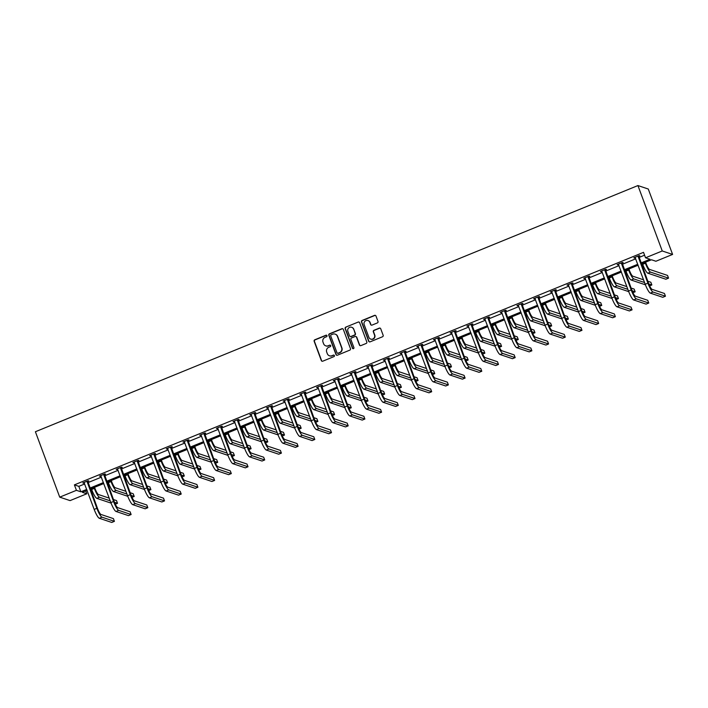 <?xml version="1.0" encoding="UTF-8"?>
<svg xmlns="http://www.w3.org/2000/svg" width="708" height="708" viewBox="0 0 708 708"><rect width="100%" height="100%" fill="white"/><g stroke="black" fill="none" stroke-linecap="round" stroke-linejoin="round"><path stroke-width="1.06" d="M326.981 335.672A0.805 0.788 -71.5 0 0 325.972 335.22L314.803 339.787A1.159 1.124 -71.5 0 0 314.157 341.283L321.317 360.549A1.159 1.124 -71.5 0 0 322.768 361.186L333.928 356.628A0.805 0.788 -71.5 0 0 333.911 355.106A0.805 0.788 -71.5 0 0 333.371 355.124L331.928 355.717A3.699 3.584 -71.5 0 1 327.291 353.664L326.698 352.062A3.699 3.584 -71.5 0 1 328.786 347.265L330.229 346.672A0.805 0.788 -71.5 0 0 330.202 345.159A0.805 0.788 -71.5 0 0 329.671 345.177L328.229 345.769A3.699 3.584 -71.5 0 1 323.591 343.716L322.99 342.114A3.699 3.584 -71.5 0 1 325.078 337.309L326.53 336.725A0.805 0.788 -71.5 0 0 326.981 335.672M326.645 335.265A0.805 0.788 -71.5 0 0 326.246 335.318L315.087 339.875A1.159 1.124 -71.5 0 0 314.432 341.38L321.6 360.637A1.159 1.124 -71.5 0 0 322.14 361.248M334.043 355.168A0.805 0.788 -71.5 0 0 333.654 355.221L331.928 355.717M330.344 345.221A0.805 0.788 -71.5 0 0 329.955 345.265L328.229 345.769M377.346 322.928A1.159 1.124 -71.5 0 0 377.992 321.423L375.983 316.025A1.159 1.124 -71.5 0 0 374.541 315.379L362.142 320.45A1.159 1.124 -71.5 0 0 361.487 321.945L368.647 341.203A1.159 1.124 -71.5 0 0 370.098 341.849L382.497 336.778A1.159 1.124 -71.5 0 0 383.152 335.282L380.718 328.751A1.159 1.124 -71.5 0 0 379.276 328.114L373.966 330.282A1.159 1.124 -71.5 0 0 373.311 331.778L374.514 335.017A3.098 2.991 -71.5 0 1 370.726 339.097A3.098 2.991 -71.5 0 1 368.895 337.318L364.178 324.636A3.098 2.991 -71.5 0 1 367.974 320.556A3.098 2.991 -71.5 0 1 369.797 322.335L370.585 324.45A1.159 1.124 -71.5 0 0 372.036 325.096L377.346 322.928M76.42 490.325L74.393 484.874L643.519 252.34L645.546 257.792L662.245 250.968L637.926 185.558L35.4 431.738L59.729 497.149L76.42 490.325L80.854 491.803L86.739 489.405M343.309 329.37A1.159 1.124 -71.5 0 0 341.858 328.733L329.459 333.795A1.159 1.124 -71.5 0 0 328.813 335.3L335.973 354.558A1.159 1.124 -71.5 0 0 337.424 355.195L349.823 350.133A1.159 1.124 -71.5 0 0 350.469 348.637L343.309 329.37M345.805 327.123L358.195 322.06A1.159 1.124 -71.5 0 1 359.646 322.698L366.806 341.955A1.159 1.124 -71.5 0 1 366.16 343.46L360.85 345.628A1.159 1.124 -71.5 0 1 359.407 344.982L356.496 337.176A1.159 1.124 -71.5 0 0 355.053 336.53L351.531 337.973A1.159 1.124 -71.5 0 0 350.876 339.468L353.903 347.601A0.805 0.788 -71.5 0 1 352.911 348.672A0.805 0.788 -71.5 0 1 352.434 348.203L345.15 328.618A1.159 1.124 -71.5 0 1 345.805 327.123L358.195 322.06M641.333 263.907L651.466 259.765L655.9 261.252L672.6 254.429L648.271 189.018L637.926 185.558M85.712 490.927L86.774 493.786L70.074 500.609L59.729 497.149M672.6 254.429L662.245 250.968M640.979 262.951L649.988 259.27L645.546 257.792M89.943 488.095L103.43 482.582M106.642 481.272L120.13 475.758M123.342 474.449L136.83 468.935M140.034 467.625L153.53 462.112M156.733 460.802L170.23 455.288M173.433 453.978L186.921 448.465M190.133 447.155L203.621 441.65M206.833 440.332L220.321 434.827M223.524 433.517L237.021 428.004M240.224 426.694L253.721 421.18M256.924 419.871L270.412 414.357M273.624 413.047L287.112 407.534M290.324 406.224L303.812 400.71M307.015 399.401L320.512 393.887M323.715 392.577L337.203 387.064M340.415 385.754L353.903 380.24M357.115 378.93L370.603 373.426M373.806 372.107L387.303 366.602M390.506 365.293L404.002 359.779M407.206 358.469L420.694 352.956M423.906 351.646L437.394 346.132M440.606 344.823L454.094 339.309M457.297 337.999L470.793 332.486M473.997 331.176L487.493 325.662M490.697 324.353L504.185 318.839M507.397 317.529L520.884 312.016M524.097 310.706L537.584 305.192M540.788 303.882L554.284 298.378M557.488 297.059L570.984 291.554M574.188 290.245L587.675 284.731M590.888 283.421L604.375 277.908M607.588 276.598L621.075 271.084M624.279 269.775L637.775 264.261M87.093 490.361L82.34 492.299L86.774 493.786M638.129 265.217L624.642 270.73M621.429 272.04L607.942 277.554M604.729 278.864L591.242 284.377M588.038 285.687L574.542 291.2M571.338 292.51L557.842 298.024M554.638 299.334L541.151 304.838M537.938 306.157L524.451 311.662M521.238 312.971L507.751 318.485M504.547 319.795L491.051 325.308M487.847 326.618L474.351 332.132M471.147 333.441L457.66 338.955M454.447 340.265L440.96 345.778M437.748 347.088L424.26 352.602M421.056 353.911L407.56 359.425M404.356 360.735L390.86 366.248M387.657 367.558L374.169 373.072M370.957 374.382L357.469 379.886M354.257 381.205L340.769 386.71M337.566 388.019L324.069 393.533M320.866 394.843L307.378 400.356M304.166 401.666L290.678 407.18M287.466 408.489L273.978 414.003M270.766 415.313L257.278 420.826M254.075 422.136L240.578 427.65M237.375 428.959L223.887 434.473M220.675 435.783L207.187 441.296M203.975 442.606L190.487 448.111M187.284 449.43L173.787 454.934M170.584 456.244L157.088 461.758M153.884 463.067L140.396 468.581M137.184 469.891L123.696 475.404M120.484 476.714L106.997 482.228M103.793 483.537L90.297 489.051M74.393 484.874L78.827 486.352L84.712 483.953M87.916 482.644L101.403 477.13M104.616 475.82L118.103 470.307M121.316 468.997L134.803 463.483M138.007 462.174L151.503 456.66M154.707 455.35L168.203 449.846M171.407 448.527L184.894 443.022M188.107 441.712L201.594 436.199M204.807 434.889L218.294 429.375M221.498 428.066L234.994 422.552M238.198 421.242L251.685 415.729M254.898 414.419L268.385 408.905M271.598 407.596L285.085 402.082M288.289 400.772L301.785 395.259M304.989 393.949L318.485 388.435M321.689 387.126L335.176 381.612M338.389 380.302L351.876 374.798M355.089 373.479L368.576 367.974M371.78 366.664L385.276 361.151M388.48 359.841L401.976 354.327M405.18 353.018L418.667 347.504M421.88 346.194L435.367 340.681M438.579 339.371L452.067 333.857M455.271 332.548L468.767 327.034M471.97 325.724L485.467 320.211M488.67 318.901L502.158 313.387M505.37 312.078L518.858 306.573M522.07 305.254L535.558 299.75M538.761 298.44L552.258 292.926M555.461 291.616L568.949 286.103M572.161 284.793L585.649 279.279M588.861 277.97L602.349 272.456M605.561 271.146L619.049 265.633M622.252 264.323L635.749 258.809M638.952 257.5L644.59 255.199M78.827 486.352L80.854 491.803M635.333 257.712L633.828 257.809L639.182 255.615L639.882 255.854L638.678 256.34M618.642 264.535L617.128 264.624L622.482 262.438L623.182 262.677L621.978 263.164M601.942 271.359L600.437 271.447L605.783 269.261L606.482 269.5L605.287 269.987M585.242 278.182L583.737 278.271L589.091 276.085L589.791 276.324L588.587 276.81M568.542 284.997L567.037 285.094L572.391 282.908L573.091 283.147L571.887 283.634M551.842 291.82L550.337 291.917L555.692 289.731L556.391 289.961L555.187 290.457M535.151 298.643L533.637 298.741L538.992 296.555L539.691 296.785L538.487 297.28M518.451 305.467L516.946 305.564L522.292 303.378L522.991 303.608L521.796 304.104M501.751 312.29L500.246 312.387L505.6 310.201L506.3 310.431L505.096 310.927M485.051 319.113L483.546 319.211L488.901 317.025L489.6 317.255L488.396 317.75M468.351 325.937L466.846 326.034L472.201 323.848L472.9 324.078L471.696 324.565M451.66 332.76L450.155 332.857L455.501 330.663L456.2 330.901L454.996 331.388M434.96 339.583L433.455 339.672L438.801 337.486L439.509 337.725L438.305 338.212M418.26 346.407L416.755 346.495L422.11 344.309L422.809 344.548L421.605 345.035M401.56 353.221L400.055 353.319L405.41 351.133L406.109 351.372L404.905 351.858M384.869 360.045L383.355 360.142L388.71 357.956L389.409 358.186L388.205 358.682M368.169 366.868L366.664 366.965L372.01 364.779L372.709 365.009L371.514 365.505M351.469 373.691L349.964 373.789L355.319 371.603L356.018 371.833L354.814 372.328M334.769 380.515L333.264 380.612L338.619 378.426L339.318 378.656L338.114 379.152M318.069 387.338L316.565 387.435L321.919 385.249L322.618 385.479L321.414 385.975M301.378 394.161L299.865 394.259L305.219 392.073L305.918 392.303L304.714 392.798M284.678 400.985L283.173 401.082L288.519 398.887L289.218 399.126L288.023 399.613M267.978 407.808L266.474 407.897L271.828 405.711L272.527 405.95L271.323 406.436M251.278 414.631L249.774 414.72L255.128 412.534L255.827 412.773L254.623 413.26M234.578 421.455L233.074 421.543L238.428 419.357L239.127 419.596L237.923 420.083M217.887 428.269L216.374 428.367L221.728 426.181L222.427 426.42L221.223 426.906M201.187 435.093L199.683 435.19L205.028 433.004L205.727 433.234L204.532 433.73M184.487 441.916L182.983 442.013L188.337 439.827L189.036 440.057L187.832 440.553M167.787 448.739L166.283 448.837L171.637 446.651L172.336 446.881L171.132 447.376M151.087 455.563L149.583 455.66L154.937 453.474L155.636 453.704L154.433 454.2M134.396 462.386L132.892 462.483L138.237 460.297L138.936 460.527L137.733 461.023M117.696 469.209L116.192 469.307L121.537 467.121L122.245 467.351L121.041 467.838M100.996 476.033L99.492 476.13L104.846 473.935L105.545 474.174L104.342 474.661M84.296 482.856L82.792 482.945L88.146 480.759L88.845 480.998L87.642 481.484M83.491 483.183L83.323 482.732M100.191 476.36L100.023 475.909M116.891 469.537L116.723 469.085M133.591 462.713L133.423 462.262M150.282 455.89L150.114 455.439M166.982 449.067L166.814 448.615M183.682 442.243L183.514 441.792M200.382 435.429L200.214 434.978M217.082 428.606L216.913 428.154M233.773 421.782L233.605 421.331M250.473 414.959L250.305 414.507M267.173 408.135L267.005 407.684M283.873 401.312L283.704 400.861M300.564 394.489L300.404 394.037M317.264 387.665L317.096 387.214M333.964 380.842L333.795 380.391M350.664 374.019L350.495 373.567M367.364 367.195L367.195 366.753M384.055 360.381L383.886 359.93M400.755 353.558L400.586 353.106M417.454 346.734L417.286 346.283M434.154 339.911L433.986 339.459M450.854 333.087L450.686 332.636M467.545 326.264L467.377 325.813M484.245 319.441L484.077 318.989M500.945 312.617L500.777 312.166M517.645 305.794L517.477 305.343M534.345 298.971L534.177 298.519M551.036 292.156L550.868 291.705M567.736 285.333L567.568 284.881M584.436 278.51L584.268 278.058M601.136 271.686L600.968 271.235M617.827 264.863L617.668 264.411M634.527 258.039L634.359 257.588M325.919 345.893A3.699 3.584 -71.5 0 0 328.503 345.858M329.618 355.85A3.699 3.584 -71.5 0 0 332.202 355.814M342.761 328.76A1.159 1.124 -71.5 0 0 342.141 328.822L329.742 333.893A1.159 1.124 -71.5 0 0 329.087 335.388L336.256 354.655A1.159 1.124 -71.5 0 0 336.804 355.266M331.176 334.822A0.805 0.788 -71.5 0 0 330.716 335.875L337.008 352.779A0.805 0.788 -71.5 0 0 338.017 353.23L339.548 352.602A3.699 3.584 -71.5 0 0 341.637 347.805L337.335 336.247A3.699 3.584 -71.5 0 0 332.698 334.203L331.176 334.822M337.627 353.283A0.805 0.788 -71.5 0 0 338.3 353.319L338.017 353.23M335.282 334.167A3.699 3.584 -71.5 0 1 337.619 336.344L341.911 347.902A3.699 3.584 -71.5 0 1 339.822 352.699L338.3 353.319M359.098 322.087A1.159 1.124 -71.5 0 0 358.478 322.149M355.947 336.565A1.159 1.124 -71.5 0 1 356.779 337.265L359.682 345.079A1.159 1.124 -71.5 0 0 360.23 345.69M346.079 327.22A1.159 1.124 -71.5 0 0 345.424 328.716L352.708 348.301A0.805 0.788 -71.5 0 0 353.053 348.699M353.487 329.07A3.098 2.991 -71.5 0 0 348.513 328.114A3.098 2.991 -71.5 0 0 347.867 331.362L349.522 335.831A1.159 1.124 -71.5 0 0 350.973 336.468L354.496 335.034A1.159 1.124 -71.5 0 0 355.142 333.539L353.761 329.158A3.098 2.991 -71.5 0 0 351.796 327.335M350.354 336.539A1.159 1.124 -71.5 0 0 351.256 336.565L350.973 336.468M353.761 329.158L355.425 333.627A1.159 1.124 -71.5 0 1 354.77 335.132L351.256 336.565M368.107 320.6A3.098 2.991 -71.5 0 1 370.08 322.432L370.868 324.547A1.159 1.124 -71.5 0 0 371.417 325.158M370.868 339.141A3.098 2.991 -71.5 0 0 374.798 335.114L374.514 335.017M380.169 328.14A1.159 1.124 -71.5 0 0 379.55 328.211L374.249 330.379A1.159 1.124 -71.5 0 0 373.594 331.875L374.798 335.114M375.435 315.414A1.159 1.124 -71.5 0 0 374.815 315.476L362.416 320.538A1.159 1.124 -71.5 0 0 361.761 322.043L368.93 341.3A1.159 1.124 -71.5 0 0 369.479 341.911M94.553 487.316L95.04 488.617A5.894 1.133 67.8 0 0 98.465 494.529L109.218 498.131M110.227 500.857L99.474 497.255A8.841 1.699 -112.2 0 1 94.341 488.378L94.022 487.529M111.076 503.123L96.801 498.352A8.841 1.699 -112.2 0 1 91.659 489.476L91.341 488.626M113.43 499.538L116.493 500.565L117.51 503.291L114.457 502.264M115.289 504.193L117.51 503.291M83.995 482.458L94.173 509.406L96.846 508.309L86.942 481.254M87.65 480.962L97.545 508.548A5.894 1.133 67.8 0 0 100.978 514.459L113.413 518.619L114.422 521.345L101.987 517.185A8.841 1.699 -112.2 0 1 96.846 508.309M114.422 521.345L111.749 522.442L99.315 518.283A8.841 1.699 -112.2 0 1 94.173 509.406M87.633 481.882L86.934 481.652M111.253 480.493L111.731 481.794A5.894 1.133 67.8 0 0 115.156 487.706L125.909 491.308M126.927 494.034L116.174 490.432A8.841 1.699 -112.2 0 1 111.032 481.555L110.722 480.705M127.776 496.299L113.501 491.529A8.841 1.699 -112.2 0 1 108.359 482.652L108.041 481.803M130.13 492.715L133.192 493.741L134.21 496.467L131.157 495.441M131.989 497.37L134.21 496.467M127.944 473.67L128.431 474.971A5.894 1.133 67.8 0 0 131.856 480.882L142.609 484.484M143.627 487.21L132.874 483.608A8.841 1.699 -112.2 0 1 127.732 474.732L127.413 473.882M144.476 489.476L130.192 484.706A8.841 1.699 -112.2 0 1 125.059 475.829L124.741 474.98M146.83 485.892L149.892 486.918L150.901 489.644L147.848 488.617M148.689 490.547L150.901 489.644M100.695 475.634L110.873 502.583L113.546 501.485L103.642 474.431M104.35 474.139L114.245 501.724A5.894 1.133 67.8 0 0 117.67 507.636L130.113 511.795L131.122 514.521L118.687 510.362A8.841 1.699 -112.2 0 1 113.546 501.485M131.122 514.521L128.449 515.619L116.006 511.459A8.841 1.699 -112.2 0 1 110.873 502.583M104.333 475.059L103.633 474.829M117.395 468.811L127.573 495.759L130.245 494.662L120.342 467.607M121.05 467.315L130.945 494.901A5.894 1.133 67.8 0 0 134.37 500.821L146.804 504.981L147.822 507.698L135.387 503.547A8.841 1.699 -112.2 0 1 130.245 494.662M147.822 507.698L145.149 508.795L132.706 504.636A8.841 1.699 -112.2 0 1 127.573 495.759M121.033 468.236L120.333 468.006M144.644 466.846L145.131 468.147A5.894 1.133 67.8 0 0 148.556 474.068L159.309 477.661M160.327 480.387L149.574 476.794A8.841 1.699 -112.2 0 1 144.432 467.908L144.113 467.059M161.167 482.661L146.892 477.882A8.841 1.699 -112.2 0 1 141.759 469.006L141.441 468.156M163.53 479.068L166.592 480.095L167.601 482.821L164.548 481.803M165.389 483.723L167.601 482.821M134.086 461.988L144.264 488.936L146.945 487.847L137.033 460.784M137.75 460.492L147.645 488.077A5.894 1.133 67.8 0 0 151.07 493.998L163.504 498.158L164.522 500.883L152.078 496.724A8.841 1.699 -112.2 0 1 146.945 487.847M164.522 500.883L161.84 501.972L149.406 497.812A8.841 1.699 -112.2 0 1 144.264 488.936M137.724 461.421L137.025 461.182M161.344 460.023L161.831 461.324A5.894 1.133 67.8 0 0 165.256 467.245L176.009 470.838M177.018 473.564L166.265 469.97A8.841 1.699 -112.2 0 1 161.132 461.094L160.813 460.235M177.867 475.838L163.592 471.059A8.841 1.699 -112.2 0 1 158.45 462.182L158.141 461.333M180.23 472.245L183.284 473.271L184.301 475.997L181.248 474.98M182.089 476.9L184.301 475.997M150.786 455.164L160.964 482.113L163.645 481.024L153.733 453.961M154.45 453.669L164.344 481.254A5.894 1.133 67.8 0 0 167.769 487.175L180.204 491.334L181.221 494.06L168.778 489.901A8.841 1.699 -112.2 0 1 163.645 481.024M181.221 494.06L178.54 495.149L166.106 490.989A8.841 1.699 -112.2 0 1 160.964 482.113M154.424 454.598L153.724 454.359M178.044 453.2L178.522 454.501A5.894 1.133 67.8 0 0 181.956 460.421L192.709 464.014M193.718 466.74L182.965 463.147A8.841 1.699 -112.2 0 1 177.823 454.27L177.513 453.421M194.567 469.015L180.292 464.236A8.841 1.699 -112.2 0 1 175.15 455.359L174.832 454.509M196.921 465.43L199.983 466.448L201.001 469.174L197.948 468.156M198.78 470.077L201.001 469.174M167.486 448.341L177.664 475.289L180.336 474.201L170.433 447.137M171.141 446.854L181.036 474.431A5.894 1.133 67.8 0 0 184.469 480.351L196.904 484.511L197.913 487.237L185.478 483.077A8.841 1.699 -112.2 0 1 180.336 474.201M197.913 487.237L195.24 488.325L182.806 484.166A8.841 1.699 -112.2 0 1 177.664 475.289M171.124 447.775L170.424 447.536M194.744 446.376L195.222 447.677A5.894 1.133 67.8 0 0 198.647 453.598L209.4 457.191M210.418 459.917L199.665 456.324A8.841 1.699 -112.2 0 1 194.523 447.447L194.213 446.598M211.267 462.191L196.992 457.412A8.841 1.699 -112.2 0 1 191.85 448.536L191.532 447.686M213.621 458.607L216.683 459.625L217.701 462.351L214.648 461.333M215.48 463.253L217.701 462.351M184.186 441.526L194.364 468.466L197.036 467.377L187.133 440.314M187.841 440.031L197.736 467.607A5.894 1.133 67.8 0 0 201.161 473.528L213.604 477.688L214.613 480.413L202.178 476.254A8.841 1.699 -112.2 0 1 197.036 467.377M214.613 480.413L211.94 481.502L199.497 477.342A8.841 1.699 -112.2 0 1 194.364 468.466M187.824 440.951L187.124 440.712M211.435 439.553L211.922 440.854A5.894 1.133 67.8 0 0 215.347 446.775L226.1 450.368M227.118 453.093L216.365 449.5A8.841 1.699 -112.2 0 1 211.223 440.624L210.904 439.774M227.967 455.368L213.683 450.589A8.841 1.699 -112.2 0 1 208.55 441.712L208.232 440.863M230.321 451.784L233.383 452.801L234.392 455.527L231.339 454.509M232.18 456.439L234.392 455.527M200.886 434.703L211.064 461.643L213.736 460.554L203.833 433.5M204.541 433.207L214.436 460.784A5.894 1.133 67.8 0 0 217.86 466.705L230.295 470.864L231.312 473.59L218.878 469.431A8.841 1.699 -112.2 0 1 213.736 460.554M231.312 473.59L228.64 474.679L216.197 470.528A8.841 1.699 -112.2 0 1 211.064 461.643M204.523 434.128L203.824 433.889M228.135 432.73L228.622 434.031A5.894 1.133 67.8 0 0 232.047 439.951L242.8 443.544M243.817 446.27L233.065 442.677A8.841 1.699 -112.2 0 1 227.923 433.8L227.604 432.951M244.658 448.545L230.383 443.774A8.841 1.699 -112.2 0 1 225.241 434.889L224.932 434.039M247.021 444.96L250.083 445.978L251.092 448.704L248.039 447.686M248.88 449.615L251.092 448.704M217.577 427.88L227.755 454.828L230.436 453.731L220.524 426.676M221.241 426.384L231.135 453.961A5.894 1.133 67.8 0 0 234.56 459.881L246.995 464.041L248.012 466.767L235.569 462.607A8.841 1.699 -112.2 0 1 230.436 453.731M248.012 466.767L245.331 467.864L232.897 463.705A8.841 1.699 -112.2 0 1 227.755 454.828M221.215 427.305L220.515 427.074M244.835 425.906L245.322 427.207A5.894 1.133 67.8 0 0 248.747 433.128L259.5 436.721M260.509 439.447L249.756 435.854A8.841 1.699 -112.2 0 1 244.623 426.977L244.304 426.127M261.358 441.721L247.083 436.951A8.841 1.699 -112.2 0 1 241.941 428.075L241.632 427.216M263.721 438.137L266.774 439.164L267.792 441.889L264.739 440.863M265.58 442.792L267.792 441.889M234.277 421.056L244.455 448.005L247.136 446.907L237.224 419.853M237.932 419.561L247.835 447.146A5.894 1.133 67.8 0 0 251.26 453.058L263.695 457.218L264.704 459.943L252.269 455.784A8.841 1.699 -112.2 0 1 247.136 446.907M264.704 459.943L262.031 461.041L249.597 456.881A8.841 1.699 -112.2 0 1 244.455 448.005M237.915 420.481L237.215 420.251M261.535 419.083L262.013 420.393A5.894 1.133 67.8 0 0 265.447 426.305L276.2 429.906M277.209 432.632L266.456 429.03A8.841 1.699 -112.2 0 1 261.314 420.154L261.004 419.304M278.058 434.898L263.783 430.128A8.841 1.699 -112.2 0 1 258.641 421.251L258.323 420.402M280.412 431.314L283.474 432.34L284.492 435.066L281.439 434.039M282.271 435.969L284.492 435.066M250.977 414.233L261.155 441.181L263.827 440.084L253.924 413.029M254.632 412.737L264.526 440.323A5.894 1.133 67.8 0 0 267.951 446.235L280.395 450.394L281.403 453.12L268.969 448.961A8.841 1.699 -112.2 0 1 263.827 440.084M281.403 453.12L278.731 454.217L266.296 450.058A8.841 1.699 -112.2 0 1 261.155 441.181M254.614 413.658L253.915 413.428M278.235 412.268L278.713 413.569A5.894 1.133 67.8 0 0 282.138 419.481L292.891 423.083M293.909 425.809L283.156 422.207A8.841 1.699 -112.2 0 1 278.014 413.33L277.695 412.481M294.758 428.075L280.483 423.304A8.841 1.699 -112.2 0 1 275.341 414.428L275.023 413.578M297.112 424.49L300.174 425.517L301.183 428.243L298.13 427.216M298.971 429.145L301.183 428.243M267.677 407.41L277.855 434.358L280.527 433.261L270.624 406.206M271.332 405.914L281.226 433.5A5.894 1.133 67.8 0 0 284.651 439.411L297.094 443.571L298.103 446.297L285.669 442.137A8.841 1.699 -112.2 0 1 280.527 433.261M298.103 446.297L295.431 447.394L282.988 443.235A8.841 1.699 -112.2 0 1 277.855 434.358M271.314 406.834L270.615 406.604M294.926 405.445L295.413 406.746A5.894 1.133 67.8 0 0 298.838 412.658L309.591 416.26M310.608 418.986L299.856 415.384A8.841 1.699 -112.2 0 1 294.714 406.507L294.395 405.657M311.458 421.251L297.174 416.481A8.841 1.699 -112.2 0 1 292.041 407.604L291.723 406.755M313.812 417.667L316.874 418.694L317.883 421.419L314.83 420.393M315.671 422.322L317.883 421.419M284.368 400.586L294.555 427.535L297.227 426.437L287.324 399.383M288.032 399.091L297.926 426.676A5.894 1.133 67.8 0 0 301.351 432.597L313.786 436.748L314.803 439.473L302.369 435.314A8.841 1.699 -112.2 0 1 297.227 426.437M314.803 439.473L312.122 440.571L299.688 436.411A8.841 1.699 -112.2 0 1 294.555 427.535M288.014 400.011L287.315 399.781M311.626 398.622L312.113 399.923A5.894 1.133 67.8 0 0 315.538 405.843L326.291 409.436M327.3 412.162L316.547 408.56A8.841 1.699 -112.2 0 1 311.414 399.684L311.095 398.834M328.149 414.437L313.874 409.658A8.841 1.699 -112.2 0 1 308.732 400.781L308.423 399.931M330.512 410.844L333.574 411.87L334.583 414.596L331.53 413.578M332.371 415.499L334.583 414.596M301.068 393.763L311.246 420.711L313.927 419.614L304.015 392.559M304.732 392.267L314.626 419.853A5.894 1.133 67.8 0 0 318.051 425.774L330.486 429.933L331.503 432.659L319.06 428.499A8.841 1.699 -112.2 0 1 313.927 419.614M331.503 432.659L328.822 433.747L316.387 429.588A8.841 1.699 -112.2 0 1 311.246 420.711M304.706 393.188L304.006 392.958M328.326 391.798L328.813 393.099A5.894 1.133 67.8 0 0 332.238 399.02L342.991 402.613M344 405.339L333.247 401.746A8.841 1.699 -112.2 0 1 328.114 392.86L327.795 392.011M344.849 407.613L330.574 402.834A8.841 1.699 -112.2 0 1 325.432 393.958L325.114 393.108M347.212 404.02L350.265 405.047L351.283 407.773L348.23 406.755M349.071 408.675L351.283 407.773M317.768 386.94L327.946 413.888L330.618 412.799L320.715 385.736M321.423 385.444L331.326 413.029A5.894 1.133 67.8 0 0 334.751 418.95L347.185 423.11L348.194 425.835L335.76 421.676A8.841 1.699 -112.2 0 1 330.618 412.799M348.194 425.835L345.522 426.924L333.087 422.764A8.841 1.699 -112.2 0 1 327.946 413.888M321.405 386.373L320.706 386.134M345.026 384.975L345.504 386.276A5.894 1.133 67.8 0 0 348.938 392.197L359.691 395.79M360.699 398.516L349.947 394.922A8.841 1.699 -112.2 0 1 344.805 386.046L344.495 385.196M361.549 400.79L347.274 396.011A8.841 1.699 -112.2 0 1 342.132 387.134L341.814 386.285M363.903 397.206L366.965 398.223L367.983 400.949L364.93 399.931M365.762 401.852L367.983 400.949M334.468 380.116L344.646 407.065L347.318 405.976L337.415 378.913M338.123 378.621L348.017 406.206A5.894 1.133 67.8 0 0 351.442 412.127L363.885 416.286L364.894 419.012L352.46 414.853A8.841 1.699 -112.2 0 1 347.318 405.976M364.894 419.012L362.222 420.101L349.787 415.941A8.841 1.699 -112.2 0 1 344.646 407.065M338.105 379.55L337.406 379.311M361.726 378.152L362.204 379.453A5.894 1.133 67.8 0 0 365.629 385.373L376.382 388.966M377.399 391.692L366.647 388.099A8.841 1.699 -112.2 0 1 361.505 379.223L361.186 378.373M378.249 393.967L363.965 389.188A8.841 1.699 -112.2 0 1 358.832 380.311L358.514 379.461M380.603 390.382L383.665 391.4L384.674 394.126L381.621 393.108M382.462 395.029L384.674 394.126M351.168 373.293L361.346 400.241L364.018 399.153L354.115 372.089M354.823 371.806L364.717 399.383A5.894 1.133 67.8 0 0 368.142 405.303L380.577 409.463L381.594 412.189L369.16 408.029A8.841 1.699 -112.2 0 1 364.018 399.153M381.594 412.189L378.922 413.277L366.478 409.118A8.841 1.699 -112.2 0 1 361.346 400.241M354.805 372.727L354.106 372.488M378.417 371.328L378.904 372.629A5.894 1.133 67.8 0 0 382.329 378.55L393.082 382.143M394.099 384.869L383.347 381.276A8.841 1.699 -112.2 0 1 378.205 372.399L377.886 371.55M394.949 387.143L380.665 382.364A8.841 1.699 -112.2 0 1 375.532 373.488L375.213 372.638M397.303 383.559L400.365 384.577L401.374 387.303L398.321 386.285M399.162 388.214L401.374 387.303M367.859 366.478L378.037 393.418L380.718 392.329L370.806 365.266M371.523 364.983L381.417 392.559A5.894 1.133 67.8 0 0 384.842 398.48L397.276 402.64L398.294 405.365L385.86 401.206A8.841 1.699 -112.2 0 1 380.718 392.329M398.294 405.365L395.613 406.454L383.178 402.303A8.841 1.699 -112.2 0 1 378.037 393.418M371.505 365.903L370.806 365.664M395.117 364.505L395.604 365.806A5.894 1.133 67.8 0 0 399.029 371.727L409.782 375.32M410.79 378.045L400.038 374.452A8.841 1.699 -112.2 0 1 394.905 365.576L394.586 364.726M411.64 380.32L397.365 375.55A8.841 1.699 -112.2 0 1 392.223 366.664L391.913 365.815M414.003 376.736L417.056 377.753L418.074 380.479L415.021 379.461M415.861 381.391L418.074 380.479M384.559 359.655L394.737 386.595L397.418 385.506L387.506 358.452M388.223 358.159L398.117 385.736A5.894 1.133 67.8 0 0 401.542 391.657L413.976 395.816L414.994 398.542L402.551 394.383A8.841 1.699 -112.2 0 1 397.418 385.506M414.994 398.542L412.313 399.639L399.878 395.48A8.841 1.699 -112.2 0 1 394.737 386.595M388.196 359.08L387.497 358.841M411.817 357.682L412.304 358.983A5.894 1.133 67.8 0 0 415.729 364.903L426.481 368.496M427.49 371.222L416.738 367.629A8.841 1.699 -112.2 0 1 411.605 358.752L411.286 357.903M428.34 373.497L414.065 368.726A8.841 1.699 -112.2 0 1 408.923 359.841L408.604 358.991M430.703 369.912L433.756 370.939L434.774 373.656L431.721 372.638M432.553 374.567L434.774 373.656M401.259 352.832L411.436 379.78L414.109 378.683L404.206 351.628M404.914 351.336L414.808 378.913A5.894 1.133 67.8 0 0 418.242 384.833L430.676 388.993L431.685 391.719L419.251 387.559A8.841 1.699 -112.2 0 1 414.109 378.683M431.685 391.719L429.013 392.816L416.578 388.657A8.841 1.699 -112.2 0 1 411.436 379.78M404.896 352.257L404.197 352.026M428.517 350.858L428.995 352.159A5.894 1.133 67.8 0 0 432.42 358.08L443.173 361.682M444.19 364.399L433.438 360.806A8.841 1.699 -112.2 0 1 428.296 351.929L427.986 351.079M445.04 366.673L430.765 361.903A8.841 1.699 -112.2 0 1 425.623 353.026L425.304 352.177M447.394 363.089L450.456 364.116L451.474 366.841L448.421 365.815M449.253 367.744L451.474 366.841M417.959 346.008L428.136 372.957L430.809 371.859L420.906 344.805M421.614 344.513L431.508 372.098A5.894 1.133 67.8 0 0 434.933 378.01L447.376 382.17L448.385 384.895L435.951 380.736A8.841 1.699 -112.2 0 1 430.809 371.859M448.385 384.895L445.713 385.993L433.278 381.833A8.841 1.699 -112.2 0 1 428.136 372.957M421.596 345.433L420.897 345.203M445.208 344.044L445.695 345.345A5.894 1.133 67.8 0 0 449.12 351.256L459.873 354.858M460.89 357.584L450.138 353.982A8.841 1.699 -112.2 0 1 444.996 345.106L444.677 344.256M461.74 359.85L447.456 355.08A8.841 1.699 -112.2 0 1 442.323 346.203L442.004 345.354M464.094 356.266L467.156 357.292L468.165 360.018L465.112 358.991M465.952 360.921L468.165 360.018M434.659 339.185L444.836 366.133L447.509 365.036L437.606 337.981M438.314 337.689L448.208 365.275A5.894 1.133 67.8 0 0 451.633 371.187L464.067 375.346L465.085 378.072L452.651 373.913A8.841 1.699 -112.2 0 1 447.509 365.036M465.085 378.072L462.413 379.169L449.969 375.01A8.841 1.699 -112.2 0 1 444.836 366.133M438.296 338.61L437.597 338.38M461.908 337.22L462.395 338.521A5.894 1.133 67.8 0 0 465.82 344.433L476.572 348.035M477.59 350.761L466.837 347.159A8.841 1.699 -112.2 0 1 461.696 338.282L461.377 337.433M478.44 353.026L464.156 348.256A8.841 1.699 -112.2 0 1 459.023 339.38L458.704 338.53M480.794 349.442L483.856 350.469L484.865 353.195L481.812 352.168M482.652 354.097L484.865 353.195M451.35 332.362L461.528 359.31L464.209 358.213L454.297 331.158M455.014 330.866L464.908 358.452A5.894 1.133 67.8 0 0 468.333 364.363L480.767 368.523L481.785 371.249L469.342 367.089A8.841 1.699 -112.2 0 1 464.209 358.213M481.785 371.249L479.104 372.346L466.669 368.187A8.841 1.699 -112.2 0 1 461.528 359.31M454.996 331.786L454.288 331.556M478.608 330.397L479.095 331.698A5.894 1.133 67.8 0 0 482.52 337.61L493.272 341.212M494.281 343.938L483.529 340.336A8.841 1.699 -112.2 0 1 478.396 331.459L478.077 330.609M495.131 346.203L480.856 341.433A8.841 1.699 -112.2 0 1 475.714 332.556L475.404 331.707M497.494 342.619L500.547 343.646L501.565 346.371L498.512 345.345M499.352 347.274L501.565 346.371M468.05 325.538L478.227 352.487L480.909 351.389L470.997 324.335M471.714 324.043L481.608 351.628A5.894 1.133 67.8 0 0 485.033 357.549L497.467 361.708L498.485 364.425L486.042 360.275A8.841 1.699 -112.2 0 1 480.909 351.389M498.485 364.425L495.804 365.523L483.369 361.363A8.841 1.699 -112.2 0 1 478.227 352.487M471.687 324.963L470.988 324.733M495.308 323.574L495.795 324.875A5.894 1.133 67.8 0 0 499.22 330.795L509.972 334.388M510.981 337.114L500.229 333.521A8.841 1.699 -112.2 0 1 495.087 324.636L494.777 323.786M511.831 339.389L497.556 334.61A8.841 1.699 -112.2 0 1 492.414 325.733L492.095 324.884M514.185 335.796L517.247 336.822L518.265 339.548L515.212 338.53M516.043 340.451L518.265 339.548M484.75 318.715L494.927 345.663L497.6 344.575L487.697 317.511M488.405 317.219L498.299 344.805A5.894 1.133 67.8 0 0 501.733 350.726L514.167 354.885L515.176 357.611L502.742 353.451A8.841 1.699 -112.2 0 1 497.6 344.575M515.176 357.611L512.504 358.699L500.069 354.54A8.841 1.699 -112.2 0 1 494.927 345.663M488.387 318.149L487.688 317.91M512.008 316.75L512.486 318.051A5.894 1.133 67.8 0 0 515.911 323.972L526.663 327.565M527.681 330.291L516.928 326.698A8.841 1.699 -112.2 0 1 511.787 317.821L511.477 316.963M528.531 332.565L514.256 327.786A8.841 1.699 -112.2 0 1 509.114 318.91L508.795 318.06M530.885 328.972L533.947 329.999L534.965 332.725L531.912 331.707M532.743 333.627L534.965 332.725M501.45 311.892L511.627 338.84L514.3 337.751L504.397 310.688M505.105 310.396L514.999 337.981A5.894 1.133 67.8 0 0 518.424 343.902L530.867 348.062L531.876 350.787L519.442 346.628A8.841 1.699 -112.2 0 1 514.3 337.751M531.876 350.787L529.203 351.876L516.76 347.716A8.841 1.699 -112.2 0 1 511.627 338.84M505.087 311.325L504.388 311.086M528.699 309.927L529.186 311.228A5.894 1.133 67.8 0 0 532.611 317.149L543.363 320.742M544.381 323.468L533.628 319.874A8.841 1.699 -112.2 0 1 528.487 310.998L528.168 310.148M545.231 325.742L530.947 320.963A8.841 1.699 -112.2 0 1 525.814 312.086L525.495 311.237M547.585 322.158L550.647 323.175L551.656 325.901L548.603 324.884M549.443 326.804L551.656 325.901M518.15 305.068L528.327 332.017L531 330.928L521.097 303.865M521.805 303.582L531.699 331.158A5.894 1.133 67.8 0 0 535.124 337.079L547.558 341.238L548.576 343.964L536.142 339.805A8.841 1.699 -112.2 0 1 531 330.928M548.576 343.964L545.903 345.053L533.46 340.893A8.841 1.699 -112.2 0 1 528.327 332.017M521.787 304.502L521.088 304.263M545.399 303.104L545.886 304.405A5.894 1.133 67.8 0 0 549.311 310.325L560.063 313.918M561.081 316.644L550.328 313.051A8.841 1.699 -112.2 0 1 545.187 304.174L544.868 303.325M561.922 318.919L547.647 314.14A8.841 1.699 -112.2 0 1 542.505 305.263L542.195 304.413M564.285 315.334L567.347 316.352L568.356 319.078L565.303 318.06M566.143 319.981L568.356 319.078M534.841 298.254L545.018 325.193L547.7 324.105L537.788 297.041M538.505 296.758L548.399 324.335A5.894 1.133 67.8 0 0 551.824 330.255L564.258 334.415L565.276 337.141L552.833 332.981A8.841 1.699 -112.2 0 1 547.7 324.105M565.276 337.141L562.595 338.229L550.16 334.07A8.841 1.699 -112.2 0 1 545.018 325.193M538.478 297.679L537.779 297.44M562.099 296.28L562.586 297.581A5.894 1.133 67.8 0 0 566.011 303.502L576.763 307.095M577.772 309.821L567.019 306.228A8.841 1.699 -112.2 0 1 561.886 297.351L561.568 296.502M578.622 312.095L564.347 307.316A8.841 1.699 -112.2 0 1 559.205 298.44L558.895 297.59M580.985 308.511L584.038 309.529L585.056 312.255L582.003 311.237M582.843 313.166L585.056 312.255M551.541 291.43L561.718 318.37L564.4 317.281L554.488 290.227M555.196 289.935L565.099 317.511A5.894 1.133 67.8 0 0 568.524 323.432L580.958 327.592L581.967 330.317L569.533 326.158A8.841 1.699 -112.2 0 1 564.4 317.281M581.967 330.317L579.294 331.415L566.86 327.255A8.841 1.699 -112.2 0 1 561.718 318.37M555.178 290.855L554.479 290.616M578.799 289.457L579.277 290.758A5.894 1.133 67.8 0 0 582.711 296.679L593.463 300.272M594.472 302.997L583.719 299.404A8.841 1.699 -112.2 0 1 578.578 290.528L578.268 289.678M595.322 305.272L581.047 300.502A8.841 1.699 -112.2 0 1 575.905 291.616L575.586 290.767M597.676 301.688L600.738 302.705L601.756 305.431L598.702 304.413M599.534 306.343L601.756 305.431M568.241 284.607L578.418 311.555L581.091 310.458L571.188 283.404M571.896 283.111L581.79 310.688A5.894 1.133 67.8 0 0 585.215 316.609L597.658 320.768L598.667 323.494L586.233 319.335A8.841 1.699 -112.2 0 1 581.091 310.458M598.667 323.494L595.994 324.591L583.56 320.432A8.841 1.699 -112.2 0 1 578.418 311.555M571.878 284.032L571.179 283.802M595.499 282.634L595.977 283.935A5.894 1.133 67.8 0 0 599.402 289.855L610.154 293.448M611.172 296.174L600.419 292.581A8.841 1.699 -112.2 0 1 595.278 283.704L594.968 282.855M612.022 298.449L597.747 293.678A8.841 1.699 -112.2 0 1 592.605 284.802L592.286 283.943M614.376 294.864L617.438 295.891L618.447 298.617L615.402 297.59M616.234 299.519L618.447 298.617M584.941 277.784L595.118 304.732L597.791 303.635L587.888 276.58M588.596 276.288L598.49 303.874A5.894 1.133 67.8 0 0 601.915 309.785L614.358 313.945L615.367 316.671L602.933 312.511A8.841 1.699 -112.2 0 1 597.791 303.635M615.367 316.671L612.694 317.768L600.251 313.609A8.841 1.699 -112.2 0 1 595.118 304.732M588.578 277.209L587.879 276.978M612.19 275.81L612.677 277.12A5.894 1.133 67.8 0 0 616.102 283.032L626.854 286.634M627.872 289.36L617.119 285.758A8.841 1.699 -112.2 0 1 611.977 276.881L611.659 276.031M628.722 291.625L614.438 286.855A8.841 1.699 -112.2 0 1 609.305 277.978L608.986 277.129M631.076 288.041L634.138 289.068L635.147 291.793L632.094 290.767M632.934 292.696L635.147 291.793M601.641 270.96L611.818 297.909L614.491 296.811L604.588 269.757M605.296 269.465L615.19 297.05A5.894 1.133 67.8 0 0 618.615 302.962L631.049 307.122L632.067 309.847L619.633 305.688A8.841 1.699 -112.2 0 1 614.491 296.811M632.067 309.847L629.385 310.945L616.951 306.785A8.841 1.699 -112.2 0 1 611.818 297.909M605.278 270.385L604.579 270.155M628.89 268.996L629.377 270.297A5.894 1.133 67.8 0 0 632.802 276.209L643.554 279.81M644.563 282.536L633.81 278.934A8.841 1.699 -112.2 0 1 628.677 270.058L628.359 269.208M645.413 284.802L631.138 280.032A8.841 1.699 -112.2 0 1 625.996 271.155L625.686 270.306M647.776 281.218L650.838 282.244L651.847 284.97L648.793 283.943M649.634 285.873L651.847 284.97M618.332 264.137L628.509 291.085L631.191 289.988L621.279 262.934M621.996 262.641L631.89 290.227A5.894 1.133 67.8 0 0 635.315 296.139L647.749 300.298L648.767 303.024L636.324 298.865A8.841 1.699 -112.2 0 1 631.191 289.988M648.767 303.024L646.085 304.121L633.651 299.962A8.841 1.699 -112.2 0 1 628.509 291.085M621.969 263.562L621.27 263.332M645.59 262.172L646.077 263.473A5.894 1.133 67.8 0 0 649.501 269.385L667.529 275.421L668.547 278.147L650.51 272.111A8.841 1.699 -112.2 0 1 645.377 263.234L645.059 262.385M668.547 278.147L665.865 279.235L647.838 273.208A8.841 1.699 -112.2 0 1 642.696 264.332L642.386 263.482M635.032 257.314L645.209 284.262L647.882 283.165L637.979 256.11M638.687 255.818L648.59 283.404A5.894 1.133 67.8 0 0 652.015 289.324L664.449 293.475L665.458 296.201L653.024 292.041A8.841 1.699 -112.2 0 1 647.882 283.165M665.458 296.201L662.785 297.298L650.351 293.139A8.841 1.699 -112.2 0 1 645.209 284.262M638.669 256.739L637.97 256.508M91.659 489.476L94.341 488.378M96.801 498.352L99.474 497.255M99.315 518.283L101.987 517.185M108.359 482.652L111.032 481.555M113.501 491.529L116.174 490.432M125.059 475.829L127.732 474.732M130.192 484.706L132.874 483.608M116.006 511.459L118.687 510.362M132.706 504.636L135.387 503.547M141.759 469.006L144.432 467.908M146.892 477.882L149.574 476.794M149.406 497.812L152.078 496.724M158.45 462.182L161.132 461.094M163.592 471.059L166.265 469.97M166.106 490.989L168.778 489.901M175.15 455.359L177.823 454.27M180.292 464.236L182.965 463.147M182.806 484.166L185.478 483.077M191.85 448.536L194.523 447.447M196.992 457.412L199.665 456.324M199.497 477.342L202.178 476.254M208.55 441.712L211.223 440.624M213.683 450.589L216.365 449.5M216.197 470.528L218.878 469.431M225.241 434.889L227.923 433.8M230.383 443.774L233.065 442.677M232.897 463.705L235.569 462.607M241.941 428.075L244.623 426.977M247.083 436.951L249.756 435.854M249.597 456.881L252.269 455.784M258.641 421.251L261.314 420.154M263.783 430.128L266.456 429.03M266.296 450.058L268.969 448.961M275.341 414.428L278.014 413.33M280.483 423.304L283.156 422.207M282.988 443.235L285.669 442.137M292.041 407.604L294.714 406.507M297.174 416.481L299.856 415.384M299.688 436.411L302.369 435.314M308.732 400.781L311.414 399.684M313.874 409.658L316.547 408.56M316.387 429.588L319.06 428.499M325.432 393.958L328.114 392.86M330.574 402.834L333.247 401.746M333.087 422.764L335.76 421.676M342.132 387.134L344.805 386.046M347.274 396.011L349.947 394.922M349.787 415.941L352.46 414.853M358.832 380.311L361.505 379.223M363.965 389.188L366.647 388.099M366.478 409.118L369.16 408.029M375.532 373.488L378.205 372.399M380.665 382.364L383.347 381.276M383.178 402.303L385.86 401.206M392.223 366.664L394.905 365.576M397.365 375.55L400.038 374.452M399.878 395.48L402.551 394.383M408.923 359.841L411.605 358.752M414.065 368.726L416.738 367.629M416.578 388.657L419.251 387.559M425.623 353.026L428.296 351.929M430.765 361.903L433.438 360.806M433.278 381.833L435.951 380.736M442.323 346.203L444.996 345.106M447.456 355.08L450.138 353.982M449.969 375.01L452.651 373.913M459.023 339.38L461.696 338.282M464.156 348.256L466.837 347.159M466.669 368.187L469.342 367.089M475.714 332.556L478.396 331.459M480.856 341.433L483.529 340.336M483.369 361.363L486.042 360.275M492.414 325.733L495.087 324.636M497.556 334.61L500.229 333.521M500.069 354.54L502.742 353.451M509.114 318.91L511.787 317.821M514.256 327.786L516.928 326.698M516.76 347.716L519.442 346.628M525.814 312.086L528.487 310.998M530.947 320.963L533.628 319.874M533.46 340.893L536.142 339.805M542.505 305.263L545.187 304.174M547.647 314.14L550.328 313.051M550.16 334.07L552.833 332.981M559.205 298.44L561.886 297.351M564.347 307.316L567.019 306.228M566.86 327.255L569.533 326.158M575.905 291.616L578.578 290.528M581.047 300.502L583.719 299.404M583.56 320.432L586.233 319.335M592.605 284.802L595.278 283.704M597.747 293.678L600.419 292.581M600.251 313.609L602.933 312.511M609.305 277.978L611.977 276.881M614.438 286.855L617.119 285.758M616.951 306.785L619.633 305.688M625.996 271.155L628.677 270.058M631.138 280.032L633.81 278.934M633.651 299.962L636.324 298.865M642.696 264.332L645.377 263.234M647.838 273.208L650.51 272.111M650.351 293.139L653.024 292.041"/></g></svg>
